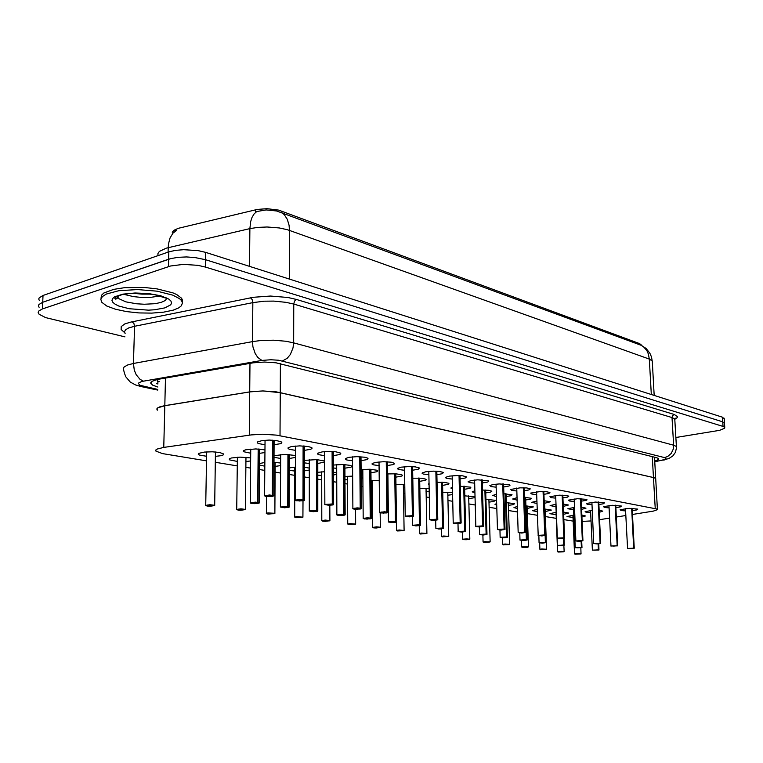 <?xml version="1.0" encoding="UTF-8"?>
<svg xmlns="http://www.w3.org/2000/svg" width="763" height="763" viewBox="0 0 763 763"><rect width="100%" height="100%" fill="white"/><g stroke="black" fill="none" stroke-linecap="round" stroke-linejoin="round"><path stroke-width="1.14" d="M654.52 457.781L655.713 479.05L655.341 478.201L653.481 477.543L280.221 392.621L262.949 390.98L249.701 391.934L164.35 405.744L159.496 406.965L157.102 408.386L157.273 410.246L156.787 408.997L157.788 407.795L164.779 405.678L163.787 447.366L157.235 448.987L155.862 450.017L155.976 451.105L162.557 453.584L206.487 460.833M641.769 345.515L639.671 343.617L278.714 210.102L266.974 208.661L257.198 209.444L178.294 228.375L174.031 230.188L172.219 232.276M157.96 379.335L157.493 380.518M625.612 510.924L621.053 510.552L620.147 509.732L629.094 508.387L637.792 509.14L636.58 509.97L632.289 510.657M609.093 507.891L604.468 507.5L603.523 506.651L612.546 505.268L621.464 506.06L620.281 506.909L615.875 507.624M591.974 504.744L587.281 504.324L586.299 503.456L595.388 502.035L604.544 502.865L603.39 503.742L598.869 504.486M574.224 501.491L569.465 501.043L568.435 500.137L577.601 498.678L586.747 499.374L587.024 499.889L586.213 500.347L581.234 501.234M555.807 498.105L550.972 497.629L549.904 496.703L559.136 495.197L565.574 495.33L568.817 496.131L567.71 497.047L562.932 497.858M536.685 494.596L531.773 494.09L530.666 493.127L539.966 491.582L546.575 491.734L549.923 492.564L548.845 493.518L543.933 494.348M516.809 490.943L511.83 490.409L510.666 489.417L520.042 487.834L526.823 487.986L530.285 488.864L528.864 489.96L524.191 490.714M496.15 487.147L491.086 486.584L489.875 485.554L493.156 484.495L499.317 483.923L509.56 484.791L509.942 485.392L508.873 486.021L503.666 486.937M474.643 483.198L469.503 482.607L468.224 481.529L471.486 480.452L477.743 479.851L488.301 480.776L488.721 481.405L487.671 482.044L482.302 482.998M452.249 479.088L446.651 478.353L445.611 477.743L445.83 477.209L449.493 476.131L456.856 475.578L462.655 475.826L466.527 476.846L465.23 478.039L460.06 478.906M428.901 474.805L423.198 474.023L422.13 473.384L422.32 472.841L425.945 471.734L433.47 471.162L439.45 471.429L443.475 472.507L442.225 473.728L436.875 474.643M404.543 470.332L398.734 469.503L397.8 468.282L401.376 467.147L409.063 466.546L415.234 466.832L419.421 467.977L418.238 469.235L412.678 470.189M379.106 465.659L373.584 464.905L372.163 464.238L372.182 463.522L375.711 462.349L383.57 461.729L391.238 462.225L394.318 463.255L394.271 463.98L392.783 464.677L387.423 465.544M352.516 460.785L346.888 459.975L345.42 459.278L345.401 458.544L348.882 457.342L356.912 456.694L364.857 457.228L368.081 458.315L367.013 459.641L361.013 460.699M324.695 455.673L318.543 454.681L317.379 453.327L322.186 451.868L329.025 451.429L335.854 451.791L340.632 453.146L340.775 453.766L339.63 454.519L333.393 455.625M295.548 450.323L289.702 449.407L288.128 448.654L288.032 447.862L291.371 446.593L299.802 445.907L308.338 446.517L311.886 447.738L311.953 448.539L310.57 449.293L304.466 450.313M264.99 444.715L258.581 443.589L257.245 442.788L257.389 441.977L261.947 440.585L269.148 440.108L276.502 440.537L281.747 442.073L281.862 442.893L280.526 443.675L274.127 444.753M590.657 512.784L586.489 512.469L585.107 511.696L592.231 510.361M599.136 510.323L602.78 511.134L599.232 512.307M573.604 509.798L567.91 508.768L574.472 507.347M581.492 507.223L585.936 508.12L581.587 509.417M555.95 506.699L550.152 505.621L556.046 504.229M563.18 504.019L568.483 504.982L563.285 506.422M537.009 503.475L531.744 502.369L536.914 501.005M544.172 500.709L550.39 501.739L544.591 503.265M517.114 500.099L512.641 498.992L517.037 497.686M524.419 497.276L531.62 498.373L530.171 499.26L525.717 499.956M503.876 493.728L512.068 494.767L510.724 495.788L506.127 496.513M482.502 490.046L488.701 490.285L491.83 491.134L490.523 492.183L485.773 492.936M460.242 486.231L470.58 487.195L470.876 487.71L469.884 488.32L464.619 489.226M437.027 482.283L444.772 482.407L448.673 483.246L449.006 483.799L448.043 484.419L442.607 485.363M412.812 478.182L421.376 478.22L425.849 479.135L426.231 479.717L425.296 480.356L419.698 481.348M387.528 473.937L395.673 473.785L401.586 474.643L402.53 475.339L401.891 475.998L395.816 477.161M361.09 469.541L369.921 469.235L376.703 470.151L377.78 470.905L376.893 471.715L370.913 472.793M333.431 465.01L342.883 464.486L350.713 465.449L351.953 466.279L351.104 467.109L344.914 468.234M304.456 460.366L316.75 459.593L324.704 461.09M324.704 461.987L317.751 463.484M274.06 455.73L285.209 454.357L295.539 455.559M295.539 457.466L289.339 458.506M250.722 453.26L243.54 451.744L243.349 450.685L245.762 449.75L255.901 448.959L264.952 449.922M264.933 452.554L259.592 453.308M573.042 517.533L567.014 516.522L573.833 515.12M581.835 515.054L585.44 515.96L581.921 517.037M556.084 514.701L549.961 513.642L556.17 512.25M563.514 512.068L568.673 513.003L563.609 514.386M537.314 511.725L532.297 510.657L537.228 509.36M544.801 509.016L551.325 510.027L545.192 511.553M525.926 505.888L533.356 506.956L527.119 508.52M506.317 502.645L514.663 503.656L513.27 504.648L508.377 505.373M485.955 499.288L495.34 500.337L493.985 501.358L488.949 502.121M464.781 495.816L475.006 496.703M475.025 497.552L468.778 498.744M442.759 492.211L452.564 492.65M452.602 494.567L447.843 495.235M419.822 488.492L429.168 488.663M429.216 491.238L426.069 491.591M395.921 484.629L404.762 484.591M370.99 480.642L379.268 480.413M344.962 476.513L352.62 476.112M361.157 476.961L362.683 477.867L361.166 478.868M317.761 472.259L324.733 471.687M333.46 472.135L336.674 472.946M336.674 474.204L333.469 475.063M289.311 467.91L295.51 467.128M304.447 467.252L309.292 468.072M309.292 470.056L304.447 470.905M259.506 463.57L264.866 462.464M274.022 462.264L280.66 463.065M280.65 465.63L275.109 466.355M237.312 461.443L229.615 459.898L229.415 458.849L231.361 458.038L240.03 457.123L250.684 457.867M206.563 456.303L199.725 455.149L198.313 454.347L198.609 453.441L204.427 452.077L212.267 451.83L219.591 452.497L223.683 453.966L223.559 454.729L221.613 455.568L215.404 456.388M632.489 514.453L653.281 511.115L657.42 509.636L655.684 478.506L654.177 477.724L276.511 391.924L262.949 390.98L251.666 391.648L164.779 405.678L165.437 378.028M657.401 509.15L276.273 435.053L262.615 434.261L251.256 434.881L163.787 447.366M563.819 519.613L573.194 521.081M582.112 521.377L591.02 520.9M250.645 460.957L245.934 461.491M264.837 466.193L259.496 465.068M294.785 471.038L289.301 470.332M321.681 475.54L317.77 475.149M347.451 479.841L344.981 479.65M372.163 483.971L371.018 483.904M404.81 487.681L403.436 487.805M496.694 505.154L495.034 504.372L496.646 503.551M517.4 508.568L513.995 507.586L517.333 506.451M280.679 458.506L274.06 457.295M309.292 463.522L304.456 462.883M336.645 468.31L333.441 467.986M362.826 472.888L361.118 472.764M429.092 484.639L428.52 484.133L429.073 483.551M452.478 488.902L450.799 488.043L452.43 487.137M474.901 492.85L472.221 491.887L474.844 490.733M496.436 496.56L492.812 495.502L496.36 494.252M176.72 230.378L174.88 230.903M124.989 336.864L45.618 317.58L39.094 314.299L38.15 312.382L38.884 310.884L42.442 308.958L170.492 265.972L183.397 264.38L197.894 265.333L205.381 267.031L723.019 426.45L722.704 421.805L724.497 423.389L722.704 421.805L205.514 259.697L722.704 421.805L722.399 417.18L724.182 418.782M168.489 266.564L168.661 259.22L170.664 258.619L177.951 257.35L186.477 256.988L195.242 257.579L205.514 259.697L195.242 257.579L186.477 256.988L177.951 257.35L170.664 258.619L42.738 302.205L168.661 259.22L168.833 251.885L175.5 250.321L183.711 249.644L198.17 250.636L205.638 252.391L722.399 417.18M39.075 307.27L38.484 306.077L38.875 304.523L42.738 302.205L38.875 304.523L38.484 306.077L39.075 307.27M652.317 362.082L651.507 357.008L649.933 353.279L646.185 348.548L641.349 345.315L276.607 210.95L266.106 209.92L256.788 211.504L254.146 213.859L252.057 217.312L250.626 221.699L249.863 228.642L166.239 248.156L159.41 251.389L157.893 253.469L157.941 255.662M39.371 300.612L38.76 299.001L39.18 297.828L43.043 295.472L168.833 251.885M654.711 461.167L658.707 459.44L658.402 458.42L656.562 457.705L276.044 362.797L264.551 362.053L253.278 362.759L157.788 379.364L152.209 381.176L150.731 383.112L152.772 385.229L157.855 387.003M159.324 381.576L157.531 381.147M723.019 426.45L724.583 427.223L724.659 428.253L719.633 430.342L675.884 437.447M207.364 506.003L214.584 505.621L207.603 505.049L205.8 505.526L207.116 506.031M215.471 452.001L214.651 505.306L209.92 504.763L205.638 505.421L207.154 506.031L211.37 505.44L207.45 506.069L209.978 506.222L214.651 505.573M259.63 449.13L259.21 502.884L254.661 503.647L250.15 502.836L255.452 502.159L257.598 502.483L251.828 502.493L250.321 502.941L251.075 503.361L257.932 503.427L259.124 502.97L257.98 502.359L259.191 502.96M257.865 502.521L253.869 503.179L257.589 502.483M274.155 440.299L273.85 495.807L269.015 496.599L264.523 495.75L269.52 495.015L272.229 495.359L265.925 495.416L264.694 495.845L265.438 496.293L272.505 496.37L273.774 495.883L272.62 495.235L273.841 495.874M272.505 495.406L268.156 496.074L272.219 495.359M173.182 310.15L163.54 312.181L151.77 313.135L139 312.925L126.467 311.581L115.375 309.215L106.868 306.03L101.87 302.348L100.802 299.401L102.299 296.569L106.315 294.013L118.837 290.713L137.464 289.578L157.054 291.218L172.924 295.195L179.61 298.676L181.518 300.536L182.491 302.854L181.356 305.82L178.752 307.851L173.182 310.15M101.04 298.381L101.498 295.329L103.892 293.04L113.716 289.339L124.712 287.68L144.188 287.47L157.111 288.872L172.982 292.878L176.778 294.575L181.575 298.247L182.481 300.164L182.328 302.043M238.266 510.056L245.362 509.684L238.647 509.14L236.816 509.598L238.027 510.075M245.982 457.275L245.438 509.379L240.898 508.864L236.664 509.493L238.075 510.085L242.252 509.512L238.342 510.123L240.831 510.266L245.438 509.617M267.775 513.928L274.566 513.699L269.129 512.984L266.64 513.356L267.04 513.852L272.038 513.547L268.595 514.062L274.842 513.489M295.996 517.629L302.863 517.152L296.635 516.78L294.776 517.2L295.786 517.648L300.212 517.257L296.082 517.686M323.007 521.167L329.759 520.833L323.75 520.356L321.881 520.757L322.806 521.186M329.816 505.23L329.864 520.528L325.191 520.108L321.7 520.681L322.844 521.186L326.783 520.652L323.092 521.224L325.4 521.348L329.864 520.728M289.349 454.51L289.196 507.033L284.628 507.776L280.374 507.004L287.785 506.498L280.736 506.966L284.389 507.767L288.862 507.338L288.061 506.537L289.177 507.099M287.947 506.699L283.798 507.309L287.68 506.661M317.742 459.65L317.828 510.962L313.355 511.715L309.215 510.991L316.511 510.495L309.606 510.943L313.059 511.715L317.475 511.296L316.779 510.523L317.809 511.057M316.664 510.685L312.553 511.277L316.407 510.647M344.895 464.572L345.191 514.748L340.737 515.492L336.788 514.834L341.042 514.167L343.875 514.462L338.2 514.52L336.941 515.006L338.057 515.34L344.132 515.244L345.095 514.891L344.218 514.338L345.172 514.834M344.113 514.5L339.888 515.044L343.865 514.462M348.882 524.562L355.3 524.353L350.522 523.723L347.938 524.114L348.691 524.572M355.634 524.114L349.95 523.609L347.785 523.981L348.405 524.534L353.021 524.2L348.968 524.61M373.698 527.815L380.232 527.5L375.415 527.004L372.84 527.376L373.508 527.824M380.193 512.879L380.356 527.195L376.598 526.813L372.544 527.405L377.418 527.338L373.775 527.862L376.359 527.977L380.356 527.367M397.504 530.934L403.932 530.628L399.297 530.151L396.731 530.514L397.332 530.953L396.569 530.399L399.287 530.008L404.066 530.495M397.37 530.953L404.085 530.447L403.379 484.515M370.875 469.274L371.371 518.382L367.003 519.098L363.159 518.478L367.394 517.829L370.15 518.106L364.6 518.163L363.341 518.506L364.342 518.954L370.284 518.859L371.276 518.525L370.465 517.991L371.352 518.449M370.36 518.144L366.183 518.668L370.131 518.106M395.768 473.785L396.445 521.854L392.039 522.55L388.415 521.959L395.377 521.453L388.853 521.863L391.772 522.55L395.835 522.226L396.359 521.94L395.606 521.482L396.426 521.911M395.501 521.634L391.362 522.14L395.282 521.596M419.64 478.105L420.48 525.182L416.178 525.86L412.611 525.297L419.478 524.801L413.079 525.211L415.835 525.86L420.041 525.497L419.698 524.83L420.47 525.23M419.593 524.982L415.492 525.469L419.383 524.944M420.375 533.938L426.67 533.423L421.462 533.232L419.564 533.585L420.203 533.947L424.381 533.614L420.451 533.976M442.359 536.818L448.587 536.523L444.266 536.084L441.729 536.427L442.197 536.828L441.434 536.389L443.713 535.979L448.749 536.37M442.235 536.828L446.002 536.379L442.426 536.856M463.503 539.594L469.379 539.403L467.032 538.85L463.284 539.117L462.721 539.355L463.341 539.594M468.711 495.816L469.817 539.012L462.597 539.25L467.118 539.164L463.58 539.632L466.269 539.718L469.808 539.145M483.856 542.255L489.903 541.978L485.134 541.625L483.246 541.94L483.713 542.264M488.864 499.298L490.094 541.692L483.008 541.959L487.452 541.844L483.933 542.293L486.184 542.388L490.084 541.816M503.475 544.83L509.426 544.553L505.526 544.172L503.322 544.839L502.846 544.381L504.982 544.067L509.617 544.391M503.37 544.839L509.636 544.315L508.292 502.664M442.54 482.254L443.541 528.349L440.28 529.017L435.835 528.501L442.597 528.015L436.312 528.406L438.925 529.036L443.522 528.416M442.712 528.187L438.773 528.683L442.502 528.158M464.543 486.241L465.688 531.401L461.844 532.088L458.124 531.573L464.791 531.105L458.62 531.487L461.911 532.078L465.668 531.477M464.896 531.267L460.995 531.744L464.705 531.239M485.697 490.065L486.956 534.367L483.141 535.016L479.546 534.529L486.126 534.062L480.051 534.443L483.208 535.016L486.947 534.415M486.222 534.224L482.35 534.691L486.031 534.205M506.041 493.756L507.424 537.181L504.162 537.82L500.146 537.4L506.632 536.914L500.671 537.286L503.685 537.839L507.405 537.247M506.727 537.076L502.693 537.495L506.546 537.047M525.621 497.295L527.109 539.937L524.067 540.528L519.965 540.099L526.375 539.66L520.509 540.013L523.389 540.547L527.099 539.966M526.46 539.813L522.665 540.252L526.279 539.794M522.378 547.309L527.538 547.214L528.32 546.871L525.945 546.632L522.235 547.309M528.454 546.871L523.466 546.604L521.663 546.937L522.274 547.319L526.193 547.014L522.445 547.338M540.614 549.703L546.403 549.436L542.741 549.083L540.5 549.713L539.946 549.341L541.749 549.017L546.613 549.265M540.519 549.713L546.623 549.255L545.097 509.026M558.22 552.011L563.638 551.84L561.806 551.372L558.096 552.011M563.905 545.373L564.153 551.487L557.534 551.754L564.143 551.582M575.226 554.234L580.853 553.986L577.41 553.652L575.102 554.243L574.692 553.871L576.885 553.556L581.082 553.814M575.14 554.243L581.034 553.9L580.834 547.939M544.486 500.719L546.079 542.569L542.436 543.161L539.06 542.77L546.07 542.588M545.459 542.455L541.596 542.865L545.287 542.426M564.086 538.373L564.305 545.202L557.457 545.307L564.353 545.125M563.771 544.992L559.947 545.392L563.609 544.973M581.711 541.177L581.959 547.615L575.207 547.748L581.978 547.557M581.435 547.452L577.648 547.834L581.272 547.424M598.717 543.828L598.917 550.028L592.326 550.104L598.993 549.913M598.469 549.818L594.654 550.18L598.316 549.789M304.466 446.059L304.437 500.232L299.659 501.024L295.348 500.223L300.317 499.507L302.93 499.841L296.778 499.899L295.529 500.309L296.187 500.738L303.054 500.814L304.351 500.347L303.302 499.717L304.418 500.309M303.188 499.879L298.877 500.528L302.911 499.841M333.374 451.553L333.593 504.477L328.948 505.249L324.733 504.486L332.277 503.952L325.143 504.419L328.634 505.249L333.021 504.868L333.498 504.524L332.544 503.99L333.574 504.543M332.439 504.152L328.014 504.753L332.172 504.114M360.985 456.808L361.424 508.53L356.779 509.274L352.783 508.597L357.208 507.881L360.126 508.187L354.27 508.244L352.935 508.759L354.051 509.121L360.298 509.026L361.328 508.644L360.46 508.072L361.414 508.578M360.346 508.225L355.968 508.807L360.098 508.187M387.375 461.825L388.024 512.364L383.446 513.127L379.573 512.478L384.438 511.782L386.774 512.087L381.433 512.097L379.774 512.498L380.222 512.879L386.545 512.936L387.919 512.526L387.127 511.963L388.005 512.44M387.013 512.116L382.816 512.698L386.774 512.087M412.621 466.622L413.46 516.046L410.036 516.789L405.191 516.198L412.382 515.654L405.668 516.084L409.493 516.809L413.164 516.351L412.621 515.693L413.441 516.131M412.516 515.845L408.224 516.379L412.287 515.807M436.798 471.219L437.809 519.593L432.831 520.337L429.722 519.746L436.808 519.221L430.208 519.641L432.983 520.337L437.123 520.013L437.714 519.717L437.027 519.26L437.79 519.67M436.922 519.403L432.802 519.946L436.703 519.374M459.975 475.626L461.138 523.017L456.713 523.723L453.222 523.16L460.203 522.645L453.727 523.056L457.199 523.714L460.642 523.351L460.423 522.674L461.119 523.065M460.318 522.817L456.236 523.342L460.108 522.789M482.216 479.851L483.523 526.251L479.135 526.966L475.759 526.422L482.636 525.926L476.284 526.317L479.603 526.956L483.504 526.317M482.741 526.098L478.582 526.584L482.54 526.069M503.57 483.914L505.001 529.379L501.119 530.066L497.39 529.56L504.181 529.074L497.934 529.455L501.1 530.066L504.992 529.436M504.276 529.236L500.156 529.713L504.085 529.207M524.095 487.815L525.64 532.393L521.787 533.06L518.172 532.574L524.591 532.059L518.43 532.574L521.758 533.06L525.631 532.431M524.954 532.259L520.881 532.717L524.772 532.231M543.828 491.563L545.488 535.264L542.111 535.922L538.153 535.464L544.753 534.997L538.726 535.368L541.625 535.931L545.469 535.321M544.839 535.159L540.719 535.588L544.658 535.13M562.827 495.177L564.582 538.049L561.425 538.678L557.381 538.287L563.886 537.791L557.963 538.153L560.738 538.697L564.572 538.096M563.971 537.953L559.975 538.382L563.8 537.925M581.12 498.649L582.97 540.709L579.279 541.358L575.884 540.938L582.312 540.49L576.17 540.929L579.136 541.368L582.951 540.767M582.388 540.643L578.354 541.043L582.226 540.614M598.755 501.997L600.681 543.313L597.019 543.924L593.719 543.552L600.672 543.351M600.128 543.227L596.227 543.638L599.976 543.208M615.76 505.23L617.763 545.803L610.915 546.041L617.753 545.831M617.238 545.726L613.376 546.127L617.086 545.707M632.165 508.349L634.244 548.206L627.51 548.444L634.234 548.235M633.748 548.139L629.847 548.511L633.605 548.12M157.931 383.76L156.501 383.675L157.931 383.98M157.693 381.538L157.96 382.702M654.912 457.781L655.865 457.533M157.712 379.812L157.149 379.497M168.06 252.152L168.432 244.16L170.025 237.951L172.896 233.23L176.768 230.369M641.101 345.229L643.915 347.127L646.89 350.722L648.407 354.051L649.351 359.049L289.492 230.445L289.091 225.285L287.298 219.258L284.208 214.641L281.204 212.324M654.206 395.434L652.26 360.994L649.351 359.049L651.344 394.519M289.32 279.077L289.492 230.445L287.193 229.701L279.21 227.946L267.098 226.964L258.008 227.345L249.863 228.642L249.482 266.373M664.249 459.984L662.103 460.156L665.899 458.83L665.784 458.067L664.573 457.59L278.552 360.26L270.846 359.755L261.947 360.432L141.622 381.5L138.275 383.245L139.724 385.201L157.788 389.426M140.926 386.536L135.509 384.962L130.301 382.101L125.847 376.903L124.522 373.612L123.291 368.777L124.045 366.984L127.593 364.972L133.468 363.446L134.555 326.278L128.709 327.937L125.657 329.683L124.436 331.609L125.094 333.622M157.779 390.055L141.575 386.669L143.949 386.526M124.483 332.458L121.107 329.559L121.212 326.612L124.874 323.941L130.816 322.043L253.411 297.255L270.503 296.054L287.88 297.475L296.53 299.449L674.282 414.481L677.534 416.703L677.096 417.79L674.835 419.249M261.947 360.432L257.799 357.456L255.185 353.536L252.934 346.907L252.439 341.614L260.908 340.536L273.583 340.241L285.887 341.28L293.621 342.835L293.726 304.027L286.039 302.301L273.822 301.127L264.294 301.204L252.811 302.587L252.133 299.611L250.426 297.789M664.573 457.59L667.739 456.493L671.249 453.365L673.319 448.902L673.653 445.22L676.132 446.307L676.476 447.452M674.845 420.041L674.492 418.792L672.012 417.59L672.613 415.568L674.282 414.481M282.415 360.994L287.25 358.267L290.312 354.518L292.982 348.062L293.621 342.835L673.653 445.22L672.012 417.59L293.726 304.027L294.556 301.118L296.53 299.449M143.349 381.138L139.991 379.335L136.205 374.728L134.317 370.122L133.468 363.446L252.439 341.614L252.811 302.587L134.555 326.278L133.878 323.464L132.085 321.776M166.82 297.99L165.437 300.393L161.251 302.386L155.375 303.655L144.293 304.284L136.443 303.798L125.895 301.824L118.923 298.743L117.101 296.33M164.865 307.909L154.631 309.778L148.461 310.131L129.252 308.738L118.875 306.02L115.223 304.284L112.886 302.406L111.98 300.469L112.59 298.581L114.688 296.836L122.929 294.136L135.08 292.954L148.613 293.536L160.688 295.758L168.852 299.144L170.941 301.042L171.57 302.968L170.712 304.809L164.865 307.909M160.192 295.977L150.521 297.408L141.966 297.456L133.411 296.616L123.806 294.28M267.584 513.947L266.297 513.356L267.975 512.908L274.842 513.261L275.128 462.321M295.815 517.648L294.661 517.037L296.874 516.599L302.959 517.19M420.232 533.947L419.392 533.49L421.672 533.07L426.851 533.49M654.74 461.834L668.855 458.534L672.871 455.902L675.369 452.469L676.466 447.976L674.788 419.164L675.904 418.01L674.711 419.049M117.76 296.025L117.426 298.095L115.795 299.182L114.803 298.447L115.89 297.065L122.099 294.642L129.233 293.517L142.032 293.24L154.651 294.671L165.695 298.056L165.933 297.58M132.733 293.259L142.099 294.175L151.513 294.136M302.978 500.824L302.949 517.2L296.063 517.686M355.539 509.255L355.634 524.133L348.949 524.61M426.012 488.425L426.87 533.413L420.432 533.976M447.767 492.192L448.758 536.322L442.416 536.856M527.023 505.898L528.463 546.833L522.436 547.338M599.575 519.698L609.589 518.106M616.342 517.028L625.851 515.511M215.309 462.283L237.264 465.897M245.877 467.309L250.579 468.091M259.458 469.55L264.799 470.428M275.071 472.116L280.612 473.031M289.282 474.452L294.776 475.359M304.437 476.942L309.292 477.743M317.77 479.135L321.69 479.784M333.498 481.72L336.712 482.254M345 483.618L347.47 484.028M361.233 486.289L362.94 486.565M371.066 487.9L372.201 488.091M403.513 493.241L404.895 493.47M426.174 496.971L429.34 497.486M447.957 500.547L452.764 501.339M468.921 504L475.225 505.039M489.102 507.319L496.799 508.587M508.54 510.514L517.514 511.992M527.29 513.604L537.438 515.273M545.383 516.58L556.227 518.363M257.684 502.312L258.142 449.035M257.98 502.359L258.428 449.045M272.324 495.187L272.658 440.194M272.62 495.235L272.954 440.213M287.785 506.498L287.966 454.433M288.061 506.537L288.242 454.443M316.511 510.495L316.454 459.584M316.779 510.523L316.721 459.593M343.96 514.31L343.693 464.514M344.218 514.338L343.941 464.524M370.227 517.953L369.75 469.226M370.465 517.991L369.988 469.235M395.377 521.453L394.719 473.737M395.606 521.482L394.948 473.747M419.478 524.801L418.649 478.067M419.698 524.83L418.868 478.077M442.597 528.015L441.615 482.226M442.807 528.044L441.834 482.226M464.791 531.105L463.675 486.212M465.001 531.134L463.875 486.222M486.126 534.062L484.877 490.046M486.317 534.09L485.068 490.056M506.632 536.914L505.268 493.737M506.823 536.942L505.459 493.737M526.375 539.66L524.896 497.285M526.556 539.689L525.078 497.285M545.373 542.302L545.125 535.559M545.555 542.321L545.297 535.492M563.695 544.849L563.437 538.497M563.867 544.868L563.599 538.468M581.358 547.3L581.101 541.253M581.52 547.329L581.263 541.234M598.402 549.675L598.135 543.876M598.564 549.694L598.297 543.866M303.016 499.67L303.083 445.974M303.302 499.717L303.359 445.993M332.277 503.952L332.086 451.486M332.544 503.99L332.353 451.496M360.203 508.034L359.783 456.741M360.46 508.072L360.041 456.751M386.879 511.925L386.25 461.768M387.127 511.963L386.498 461.777M412.382 515.654L411.572 466.575M412.621 515.693L411.81 466.584M436.808 519.221L435.826 471.181M437.027 519.26L436.045 471.191M460.203 522.645L459.059 475.597M460.423 522.674L459.278 475.597M482.636 525.926L481.358 479.832M482.845 525.955L481.567 479.832M504.181 529.074L502.76 483.895M504.372 529.102L502.96 483.895M524.868 532.097L523.332 487.795M525.058 532.116L523.523 487.795M544.753 534.997L543.113 491.553M544.935 535.025L543.294 491.553M563.886 537.791L562.15 495.158M564.067 537.82L562.321 495.168M582.312 540.49L580.481 498.64M582.484 540.509L580.653 498.64M600.061 543.084L598.144 501.997M600.223 543.103L598.316 501.997M617.181 545.583L615.188 505.22M617.334 545.602L615.34 505.23M633.691 547.996L631.63 508.339M633.843 548.015L631.783 508.349M652.308 456.646L655.188 508.33M280.364 363.541L280.011 435.644M249.987 363.293L249.272 435.139M639.671 343.617L639.728 344.733M281.929 211.084L281.919 212.6M255.491 209.806L255.471 212.476M43.043 295.472L42.442 308.958M205.638 252.391L205.381 267.031M654.73 461.586L662.103 460.156M641.673 345L641.702 345.477M198.456 454.5L198.475 453.537M229.405 459.736L229.415 458.849M243.34 451.591L243.349 450.685M428.644 484.362L428.634 483.856M257.389 442.95L257.389 441.968M288.128 448.654L288.128 447.757M317.437 454.09L317.437 453.27M345.42 459.278L345.41 458.525M372.163 464.238L372.153 463.551M397.742 468.978L397.733 468.348M422.235 473.518L422.225 472.936M445.706 477.867L445.697 477.333M468.224 482.044L468.215 481.548M724.144 418.219L724.774 427.461M151.293 381.853L151.236 384.113M150.788 382.606L151.265 382.702M205.733 505.278L206.639 451.906M250.245 502.703L250.76 449.083M264.618 495.597L265.028 440.261M181.518 300.536L181.575 298.247M236.749 509.369L237.36 457.228M266.363 513.289L266.478 496.465M294.671 517.028L294.795 467.166M321.767 520.604L321.671 471.82M280.45 506.89L280.698 454.51M309.292 510.886L309.301 459.688M336.855 514.71L336.636 464.638M347.718 524.028L347.423 476.274M372.592 527.309L372.125 480.537M396.474 530.466L396.35 522.026M363.217 518.363L362.797 469.369M388.462 521.854L387.862 473.909M412.659 525.211L412.516 516.532M419.402 533.49L419.259 525.659M441.434 536.399L441.281 528.959M462.636 539.193L462.454 532.069M483.036 541.883L482.845 535.025M502.693 544.467L502.483 537.839M435.873 528.425L435.711 520.223M458.162 531.506L457.981 523.685M479.584 534.472L479.374 526.956M500.175 537.314L499.956 530.066M519.994 540.051L519.756 533.022M521.634 546.966L521.415 540.519M539.908 549.37L539.679 543.056M557.553 551.697L555.989 512.269M574.587 553.938L572.946 515.187M539.088 542.693L538.831 535.817M557.476 545.24L555.855 504.248M575.226 547.691L573.509 507.424M592.346 550.056L590.552 510.495M295.434 500.089L295.558 446.069M324.809 504.372L324.685 451.601M352.849 508.454L352.487 456.884M379.631 512.355L379.058 461.939M405.248 516.084L404.485 466.765M429.769 519.66L428.835 471.381M453.26 523.075L452.173 475.807M475.797 526.356L474.557 480.061M497.428 529.493L496.055 484.133M518.201 532.517L516.713 488.043M538.182 535.416L536.58 491.801M557.4 538.211L555.702 495.425M575.912 540.9L574.119 498.907M593.738 543.494L591.859 502.264M610.934 545.984L608.979 505.507M627.52 548.397L625.498 508.625"/></g></svg>
